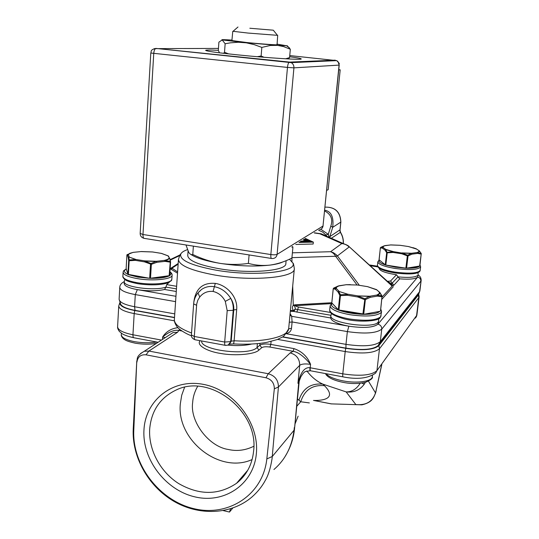 <?xml version="1.0" encoding="UTF-8"?>
<svg xmlns="http://www.w3.org/2000/svg" width="539" height="539" viewBox="0 0 539 539"><rect width="100%" height="100%" fill="white"/><g stroke="black" fill="none" stroke-linecap="round" stroke-linejoin="round"><path stroke-width="0.81" d="M187.444 249.658C183.812 250.898 181.582 252.373 180.754 254.071C179.305 260.081 190.995 265.431 215.816 270.133C253.478 276.851 297.683 272.215 292.913 263.099L289.477 259.205M176.273 291.484L164.55 289.477L165.965 287.098L166.679 284.605L169.428 282.106M169.92 272.02C171.355 273.28 171.281 274.459 169.684 275.55L169.286 275.901M168.828 276.029C165.082 277.686 158.998 278.447 150.563 278.313M149.498 278.279L137.903 277.127L128.841 274.789M379.746 311.367L379.672 311.441C377.704 313.314 372.382 314.277 363.704 314.338M405.638 268.173L395.377 267.162L386.146 265.154M385.378 264.918C380.258 263.207 378.257 261.644 379.375 260.209M136.933 362.06C137.755 356.791 140.787 354.379 146.022 354.824L265.976 377.772C271.548 379.409 274.331 383.088 274.331 388.801L266.825 458.925C263.045 494.735 228.549 517.083 194.175 508.728C159.699 500.832 132.136 465.177 133.78 430.479L136.758 361.339L133.227 428.963C131.826 456.944 148.232 486.151 173.497 501.088C198.723 516.032 231.11 514.927 251.962 496.978C257.554 492.033 261.927 486.636 265.087 480.775C268.179 475.681 270.511 468.317 272.06 458.682L278.427 387.002L274.331 388.801M135.565 259.441L128.727 256.928L128.248 257.588L128.686 260.573L127.911 274.21L128.39 274.412L129.165 260.761L128.686 260.573L129.225 259.933L128.727 256.928L135.707 259.38L135.302 260.35L135.437 259.549L129.225 259.933L129.165 260.761L135.302 260.35L144.506 261.873L144.91 260.889L156.438 261.287L150.96 263.517L151.371 264.319L156.883 262.291L156.586 261.496L144.823 261.092L150.96 263.517L150.522 264.285L149.674 278.003L150.522 278.03L151.371 264.319L144.506 261.873L144.91 260.889L135.606 259.448M289.652 56.743C297.178 57.74 301.038 58.461 301.234 58.913C302.608 60.146 267.661 57.969 237.403 54.837C217.17 52.714 206.585 51.225 205.642 50.37C205.878 49.938 210.102 49.918 218.308 50.329M276.911 44.616L277.053 44.656C279.512 45.263 262.21 44.063 247.024 42.554L232.066 40.58M277.457 35.325L247.879 33.047L233.05 31.309M249.833 28.244L273.3 30.197L249.833 28.244M188.057 251.107L187.74 255.627C188.401 260.708 199.019 265.094 219.595 268.799C250.446 274.088 286.708 270.827 285.852 263.524L286.115 260.674M190.927 254.448C196.156 258.006 205.851 260.977 220.02 263.362C238.609 266.172 255.324 266.738 270.167 265.08C275.867 264.346 280.118 263.288 282.921 261.914M193.777 302.615L193.818 302.096C195.61 288.587 202.772 282.362 215.297 283.406C226.191 284.895 237.968 296.524 236.682 309.541L234.121 340.756L231.197 341.207L229.412 344.286M290.4 310.41L293.263 310.592C292.131 308.423 292.131 306.671 293.263 305.35L294.698 306.071L295.392 309.056L293.263 310.592L293.822 311.454L295.392 309.056L297.656 309.588L298.458 307.014L296.383 306.462L294.793 304.811L331.775 302.736M170.304 268.961L171.557 268.449L170.775 268.974M418.143 275.065C420.13 276.083 421.141 277.875 421.168 280.435L419.531 291.693L380.298 341.659L381.753 329.127L420.831 281.183C420.878 279.013 419.82 277.659 417.671 277.1L417.893 275.341C415.32 277.39 408.703 277.902 398.038 276.871L399.722 278.852L393.861 285.252L392.217 283.13L398.038 276.871L396.488 274.755L390.573 281.008L387.325 281.358L391.334 283.527L391.294 284.969M290.103 313.557L291.68 316.312L292.104 321.958L347.359 331.6L348.874 326.203C363.71 328.305 373.399 327.638 377.947 324.195L417.671 277.1C415.414 279.02 409.431 279.6 399.722 278.852M273.92 469.509C285.178 459.868 291.889 446.784 294.038 430.257L272.296 456.486L266.825 458.925M143.98 429.637C141.979 459.228 165.5 490.281 195.071 496.911C224.595 503.978 253.768 484.177 256.362 453.562C259.4 423.048 234.189 390.101 203.594 384.415C173.032 378.27 145.543 399.972 143.98 429.637M149.687 428.997C148.387 449.694 160.177 471.847 178.685 483.571C199.356 495.402 218.632 495.321 236.506 483.328C246.478 475.398 252.178 464.645 253.613 451.069C258.895 411.25 210.069 373.244 176.3 389.94C160.238 397.58 151.365 410.597 149.687 428.997M184.581 387.298L181.717 395.222L180.343 403.691C176.334 440.1 219.73 474.374 252.124 459.538M197.678 386.301C194.687 391.496 193.016 396.879 192.666 402.444C189.735 421.599 208.95 446.858 228.543 449.513C236.992 451.439 245.42 450.355 253.815 446.265M379.052 259.657L380.372 247.974L382.279 248.075L385.001 250.083L386.679 252.663L385.297 264.656L385.843 264.824L387.224 252.825L386.807 252.387L393.133 251.747L385.459 249.503L385.001 250.083L385.776 249.395L387.224 252.825L393.072 252.447L393.302 251.598L393.072 252.447L401.744 253.761L401.966 252.906L411.5 253.269L407.679 255.196L408.043 255.897L407.343 255.87L407.679 255.196L401.979 253.081L401.744 253.761L407.343 255.87L405.901 267.923L406.595 267.95L408.043 255.897L411.978 254.152L411.708 253.451L401.979 253.081L393.302 251.598L385.776 249.395L383.054 247.394L382.279 248.075L382.986 246.478L385.075 245.622L383.391 246.397L383.054 247.394L380.777 247.34L380.379 247.879M416.054 248.695L412.975 247.657M338.95 310.296L338.303 309.757L338.937 309.986L340.453 295.628L339.968 295.076L340.439 294.732L340.453 295.628L347.426 295.264L347.514 294.402L340.439 294.732L338.62 291.329L347.729 294.206L338.62 291.329L338.074 292.03L339.011 291.195L336.174 288.378L335.245 289.2L336.41 286.997L339.112 285.811L336.848 286.95L336.174 288.378L333.749 288.042L333.27 288.688M419.45 250.999L419.099 251.854L417.186 252.515L418.749 251.706L418.924 250.689L419.423 250.965M416.499 249.052L408.569 246.579M400.012 245.299L390.505 244.942M295.022 423.937L298.128 416.169M362.936 314.365L363.448 314.378L362.902 314.035L364.916 298.768L365.361 299.617L364.505 299.596L357.795 296.976L358.091 295.911L347.729 294.206L347.426 295.264L357.795 296.976L358.085 296.14L364.916 298.768L369.747 296.234L370.306 297.319L369.976 296.47L358.091 295.911L369.747 296.234L376.902 295.028L379.005 293.822L379.436 292.36L380.103 292.785M376.478 289.591L367.585 286.647L357.552 285.03L346.105 284.68M419.598 266.279L421.255 253.519L419.302 250.83L415.96 248.688L419.275 250.817L421.107 253.397L417.509 252.683L417.664 253.391L417.186 252.515L411.5 253.269L411.978 254.152L417.664 253.391L421.228 254.118L421.255 253.519L419.894 265.875M380.649 247.421L383.842 245.966M384.63 245.764L390.775 244.928L384.934 245.609L380.77 247.347L380.339 247.92L379.106 260.007M400.086 245.306L408.481 246.545L416.249 248.775M168.768 256.564L168.229 255.897L161.478 253.397M362.909 314.352L338.937 309.986L363.751 314.055L365.361 299.617L370.306 297.319L377.468 296.1L377.287 295.237L381.828 295.884L381.969 296.773L379.86 292.509L379.422 294.004L377.287 295.237L376.902 295.028L377.468 296.1L381.969 296.773L380.514 310.781M380.17 292.96L376.842 289.894M376.869 289.921L367.551 286.647L357.525 285.023L345.95 284.713M150.401 278.319L169.118 275.995L170.243 262.163L165.022 261.375L164.577 260.371L156.438 261.287L156.883 262.291L165.022 261.375L164.577 260.371L167.595 259.407L169.131 258.208L169.536 258.356L167.979 259.576L164.894 260.566L170.176 261.341L170.56 261.779L170.243 262.163L169.9 258.882M130.094 253.296L127.48 255.237L129.71 253.343L133.234 252.38L130.094 253.296M149.761 278.326L128.39 274.412L149.802 278.333L169.354 275.678L170.58 262.028L169.846 258.693L168.006 255.87L161.356 253.391L152.429 251.949L141.178 251.538M152.584 251.976L141.043 251.578M232.754 508.088L229.493 512.05L223.274 510.615M309.379 402.923L300.735 401.764L296.753 406.312M375.535 393.187L375.535 393.2C373.52 397.243 372.948 402.296 361.898 404.836L331.438 403.886L313.961 400.477C323.872 400.625 336.862 398.294 324.485 385.688C312.425 384.624 304.508 389.98 300.735 401.764L297.481 398.9M306.839 370.906C311.427 376.95 316.77 381.356 322.848 384.132C310.7 383.061 302.716 388.464 298.909 400.336M333.594 288.129L338.094 286.054M338.559 286.007L346.274 284.707L338.93 285.791L333.735 288.048L333.223 288.742L331.795 302.871L333.257 288.81L335.245 289.2L338.074 292.03L339.813 295.406L338.303 309.757L331.795 302.871L338.337 309.965M367.578 286.647L376.518 289.611L379.948 292.576L382.057 296.073L380.561 310.868L380.15 311.286M126.894 255.062L126.146 268.449L126.901 255.082L127.48 255.237L128.248 257.588L129.138 256.813L128.356 254.462L127.002 254.704L133.126 252.367L141.299 251.551L133.005 252.387M152.47 251.942L161.424 253.384L168.229 255.897L169.9 258.861M229.493 512.05L230.517 508.829M242.779 477.386L241.539 477.473M361.817 383.088L364.243 384.219C359.762 390.236 353.725 392.796 346.146 391.9L355.814 404.533C366.008 405.557 372.57 401.683 375.508 392.911L375.528 393.2M324.485 385.688L322.848 384.132L346.146 391.9C351.846 391.974 356.522 389.104 360.173 383.283M385.358 264.892L379.038 259.758L385.493 264.999L405.914 268.213L385.877 265.107L406.325 268.227L419.773 266.017L406.46 268.193M136.758 361.413L136.926 362.168M265.976 377.772L268.267 373.736C274.984 375.703 278.373 380.123 278.427 387.002L299.697 365.321L297.939 383.31L299.152 380.433L298.95 379.887L297.939 383.31L298.741 382.454L294.469 429.381C293.378 439.022 290.353 447.889 285.394 455.974M364.243 384.219L365.361 382.373M419.281 266.327C417.631 267.715 413.379 268.334 406.514 268.2M320.82 229.257L328.285 234.344L329.093 237.268M329.221 237.328L329.828 236.634L329.868 237.618M324.707 210.21C331.249 211.369 333.917 217.069 332.698 227.323L340.796 222.115L339.981 229.944L340.48 232.248L331.344 238.272M326.89 236.291L325.799 234.95L328.285 234.344L330.838 226.077C333.062 219.232 330.986 214.192 324.633 210.958M303.188 239.835L306.927 241.142L301.274 241.027M304.582 240.05L304.474 241.202M294.772 426.477L299.179 381.558L298.741 382.454L300.775 376.97C302.534 373.999 304.009 372.213 305.209 371.62L310.181 370.724M310.498 370.778L310.397 370.765C309.932 370.751 309.79 369.741 309.965 367.733C302.891 366.688 299.684 377.165 298.95 379.887M363.448 314.378L380.029 311.313L363.63 314.318M340.513 232.296L340.48 232.248C342.642 235.759 343.599 239.545 343.35 243.594M330.838 226.077L332.698 227.323L329.828 236.634L339.745 229.991L340.412 232.201M300.917 241.256L308.672 241.405L303.902 239.397M300.358 241.6L300.654 242.004M149.741 278.313L128.525 274.735M362.592 314.311C353.833 313.961 346.085 312.647 339.334 310.376M338.364 310.026C332.422 307.479 330.36 305.283 332.172 303.437M325.799 234.95L322.686 232.066L318.603 230.247M308.672 241.405L308.631 241.816M302.83 241.546L302.79 241.957M127.959 274.418C123.916 272.485 123.37 270.693 126.315 269.042M181.906 330.993L179.015 330.468C174.548 329.538 169.091 331.707 162.63 336.969L165.23 337.65M140.578 353.496L144.223 351.287L148.892 351.051L268.267 373.736L290.177 352.91C296.504 354.716 299.677 358.853 299.697 365.321C301.705 363.892 305.323 363.576 310.558 364.371C304.043 356.454 298.242 352.095 293.155 351.3L269.958 347.062C266.104 346.496 263.355 346.705 261.718 347.702L258.693 350.283C254.644 354.312 235.199 356.138 220.909 353.503C206.808 351.435 195.933 344.913 200.178 340.702M391.159 284.841L388.451 282.382M387.885 281.87L388.329 281.742M177.897 327.692C171.24 328.487 166.153 331.579 162.63 336.969L162.468 339.442M277.639 339.395L345.203 351.556L342.797 373.844L310.215 367.78L310.558 364.371C307.466 356.609 301.941 351.354 293.984 348.618L293.155 351.3L290.177 352.91M379.106 268.092C379.213 270.713 385.008 272.936 396.488 274.755M382.158 296.962L392.156 286.088L348.854 246.417M304.764 238.858L311.01 241.762L299.671 242.031M393.861 285.252L392.688 285.791L391.334 283.527L392.217 283.13L390.573 281.008M357.047 284.983L335.615 256.261C334.402 254.044 332.725 252.528 330.582 251.713L333.257 252.623L336.221 254.664L337.401 255.917L335.615 256.261L291.936 257.649M359.372 285.326L337.401 255.917L349.131 247.003C347.332 245.124 344.899 243.972 341.834 243.547L343.754 243.769L347.453 245.353M324.289 235.145L321.325 233.825L319.856 233.785L321.675 233.98M298.977 242.462L313.341 242.112L305.424 238.447M177.52 273.172L170.573 268.968M119.874 302.918C119.732 306.011 124.698 308.544 134.757 310.531L174.495 317.653M282.463 336.99L345.762 348.322C362.659 350.774 373.689 349.885 378.856 345.654L418.291 295.055L418.635 294.011M174.508 317.444L135.04 310.376C126.955 308.84 122.185 306.812 120.716 304.306L119.112 299.246C119.422 302.285 124.583 304.784 134.588 306.731L135.296 294.597L137.337 289.625L175.95 296.302M421.168 280.435L419.874 290.912L417.732 294.968L379.779 343.498M378.546 318.839L378.715 320.961L377.947 324.195C380.521 324.896 381.787 326.54 381.753 329.127C376.424 333.277 364.957 334.099 347.359 331.6L345.977 344.36C363.522 346.894 374.962 345.991 380.298 341.659L378.189 345.533C373.143 349.656 362.39 350.525 345.93 348.133L282.726 336.821M233.683 343.922C246.336 344.596 257.447 344.064 267.014 342.326L277.248 339.55L282.328 337.07C283.319 337.064 285.427 334.321 288.655 328.83L291.505 328.264L292.104 321.958L289.275 322.288L289.537 319.566M286.58 333.425C289.43 332.832 291.073 331.114 291.505 328.264M170.122 269.008L172.574 268.577L177.601 271.925M178.133 264.171L171.557 268.449L172.574 268.577M331.317 303.646L295.399 305.68L294.698 306.071M292.704 286L293.263 305.35L294.793 304.811M313.341 242.112L313.159 244.026L295.77 244.457M176.448 288.891L165.965 287.098C154.767 291.276 122.818 286.977 124.266 281.547L124.159 283.541C124.435 285.993 128.828 288.021 137.337 289.625C147.854 291.228 156.93 291.181 164.55 289.477M378.715 320.961L378.196 322.086C373.675 329.275 328.608 323.002 330.872 315.578L330.656 317.97L293.822 311.454L290.319 311.266M289.962 315.059L291.68 316.312L348.874 326.203C337.623 324.027 331.552 321.284 330.656 317.97M194.963 339.745C192.356 338.586 191.17 336.996 191.406 334.968L194.296 336.471L196.715 303.989L197.8 300.236L199.767 296.989C203.223 292.751 207.656 290.905 213.073 291.444C218.443 292.731 222.513 296.039 225.289 301.375L230.793 298.417C232.713 302.231 233.528 306.186 233.225 310.289L233.744 309.925C234.067 305.95 233.077 302.109 230.793 298.417C226.569 291.855 221.105 287.954 214.381 286.708C209.637 285.933 205.359 286.856 201.532 289.483L198.756 291.997M291.99 261.442L291.895 258.053C284.821 261.664 277.572 264.009 270.167 265.08C262.769 265.909 255.513 265.343 248.378 263.396C238.939 264.784 229.486 264.77 220.02 263.362C210.574 261.711 201.498 258.747 192.78 254.482L193.38 246.141M185.982 244.969L188.684 252.286C189.957 254.273 191.318 255.008 192.78 254.482M248.378 263.396L249.092 254.934M291.902 258.053L292.906 247.293L292.569 246.451M291.734 246.97L292.906 247.293M276.952 44.131L286.532 45.741L276.52 45.283L243.635 42.5L222.196 39.933C220.694 39.515 223.995 39.569 232.107 40.095M228.61 53.9L224.514 52.283L225.147 43.753L230.375 42.837L238.292 42.251L246.31 42.83L254.165 44.622L261.833 47.405L270.248 45.478L277.558 45.37L283.602 46.583L290.326 49.238L287.139 45.667M225.147 43.753L222.196 39.933L218.908 42.15L218.302 50.39L219.514 52.829M287.947 58.919L289.578 57.633L290.326 49.238M261.833 47.405L261.119 56.016L257.244 56.703M264.056 57.275L261.119 56.016M289.578 57.633L285.589 58.791M224.514 52.283L223.597 53.327M338.728 69.942L340.19 69.827L328.17 189.674L326.688 190.415M338.755 69.679L340.19 69.827M180.754 254.071C180.417 253.701 179.642 255.499 178.449 259.481C179.11 265.424 191.224 270.612 214.798 275.038L215.923 275.227C252.501 281.58 295.399 277.531 294.328 268.779L289.524 319.721M126.274 268.894C121.652 272.006 124.051 270.746 123.108 272.283C123.364 274.715 127.817 276.776 136.455 278.468L137.29 278.609C152.726 281.398 172.608 279.283 172.109 275.119L171.84 279.094C172.312 283.251 153.036 285.448 137.647 282.78L137.047 282.685C127.911 280.981 123.188 278.845 122.885 276.278C122.656 276.824 123.067 277.679 124.138 278.865C126.247 280.381 126.052 281.243 137.883 283.736M380.77 309.049L381.572 311.535L380.669 316.757C376.054 320.496 365.597 321.231 349.285 318.96C336.707 316.534 330.178 313.536 329.7 309.972C330.077 311.165 327.907 314.156 344.333 318.92C360.51 323.023 379.773 320.698 380.163 317.606M377.832 261.813C378.27 264.251 383.741 266.421 394.245 268.328L395.033 268.456C409.903 270.322 418.432 269.769 420.636 266.805L420.198 270.329C418.109 273.286 409.761 273.886 395.168 272.121L394.615 272.033C383.667 270.12 377.94 267.883 377.435 265.323L377.832 261.813L379.119 260.027M381.572 311.535L380.803 312.937C375.622 316.292 365.267 316.871 349.75 314.682C337.151 312.27 330.616 309.305 330.131 305.788L329.7 309.972M326.001 373.682C328.702 376.734 334.355 379.133 342.959 380.871L343.619 380.985C357.552 383.606 372.26 381.309 372.308 376.707C373.224 378.041 370.92 379.928 365.402 382.367C358.361 383.869 351.145 383.909 343.767 382.488M135.215 343.175C125.675 341.059 124.873 339.799 123.128 338.492C121.646 336.808 121.039 335.554 121.295 334.719C121.551 337.582 125.87 339.88 134.272 341.618L134.858 341.719C142.572 342.999 149.882 343.107 156.788 342.036M146.022 354.824L148.892 351.051L177.533 332.287L173.107 332.536L144.223 351.287C135.767 356.34 137.789 358.388 136.758 361.339M178.449 259.481L174.367 319.58C174.279 324.235 180.006 328.702 191.547 332.981M350.431 284.632L346.247 284.693M294.328 427.481L294.038 430.257L294.469 429.381M331.808 302.736L331.849 303.107M385.493 264.999L385.85 265.1M169.192 275.981L169.691 275.537L170.573 262.055M133.78 430.479L133.227 428.963M381.659 364.755L375.973 391.065L381.821 364.526M375.973 391.065L375.508 392.911L368.474 381.221M325.01 207.171L325.286 207.117C335.137 207.037 340.311 212.029 340.796 222.115L340.864 222.021C340.392 211.955 335.197 206.989 325.286 207.117L324.997 207.279M128.457 274.708L127.972 274.439L126.146 268.449L127.911 274.25M339.745 229.991L340.277 232.201C342.481 235.711 343.471 239.498 343.262 243.554M342.979 376.855L310.74 370.825C310.221 370.866 310.046 369.848 310.215 367.78L309.965 367.733M179.689 329.349L177.533 332.287M377.913 266.913L370.077 265.693M133.719 337.724C128.154 336.484 124.179 335.076 121.794 333.5L119.348 331.397C117.987 329.43 117.401 327.887 117.596 326.769C117.893 330.077 123.013 332.745 132.944 334.773C132.89 336.76 133.288 337.771 134.13 337.798L158.095 342.278M161.478 340.082L132.944 334.773L134.184 313.577L174.38 320.806M201.667 340.978C200.104 350.357 248.762 356.232 257.036 347.601L257.379 343.639M258.936 350.087L257.036 347.601L259.832 345.236L259.993 343.37M261.718 347.702L259.832 345.236C262.001 343.916 265.666 343.639 270.821 344.408L271.083 341.45M269.958 347.062L270.821 344.408L293.984 348.618M416.209 317.087L416.876 315.18L376.943 370.63C371.593 375.373 360.207 376.444 342.797 373.844C342.602 375.926 342.737 376.943 343.195 376.896C357.283 379.678 368.09 378.418 375.609 373.116L376.943 370.63L379.483 348.733L418.796 297.629L416.526 316.029L415.387 318.138M377.569 266.279L369.316 264.999M119.799 302.763L118.742 305.963C119.052 309.069 124.199 311.609 134.184 313.577L134.757 310.531M227.963 345.135C237.288 345.984 245.164 345.614 251.578 344.044M345.762 348.322L345.203 351.556C362.713 354.11 374.14 353.166 379.483 348.733L378.856 345.654M418.291 295.055L418.796 297.629L419.14 296.834L416.876 315.18M135.04 310.376L134.588 306.731L174.751 313.88M286.317 333.742L345.977 344.36L345.93 348.133M393.308 286.708L381.902 299.219M330.522 312.465L298.458 307.014M292.387 252.825L330.582 251.713L341.834 243.547L319.856 233.785L314.264 232.949M176.624 286.297L166.679 284.605M123.62 281.971L124.273 281.513M179.655 255.594L170.216 260.128M124.266 281.621C121.376 283.049 119.874 284.956 119.766 287.341C120.089 290.272 125.264 292.69 135.296 294.597L175.586 301.631M296.848 312.169L297.656 309.588L330.912 315.268M236.682 309.541L233.744 309.925L231.197 341.207L228.132 345.068L225.652 345.398C224.884 345.432 224.561 344.313 224.689 342.043L230.679 341.611L233.225 310.289L227.195 310.632L224.689 342.043L194.296 336.471C194.195 338.721 194.559 339.839 195.387 339.819L225.255 345.324M225.289 301.375L227.195 310.632M229.641 344.131L233.609 343.922L234.121 340.756C263.861 342.649 288.459 336.707 288.682 328.608L289.275 322.288M191.406 334.968L193.642 303.895L196.567 305.29M197.968 292.906L199.767 296.989M213.073 291.444L215.297 283.406M319.587 229.634C321.534 229.243 322.672 228.044 322.996 226.043L277.1 254.368L293.923 67.853L339.078 65.111L322.996 226.043L339.213 65.084L337.933 61.547L336.754 60.631L291.201 62.625L155.872 48.409C149.653 49.804 151.654 51.798 150.792 53.024L287.469 67.422L270.854 254.556C273.819 254.947 275.901 254.886 277.1 254.368C276.75 256.679 275.463 258.046 273.246 258.477L271.818 258.518C271.009 258.579 270.686 257.258 270.854 254.556L142.976 234.505L153.75 53.476C154.013 50.659 154.72 48.968 155.872 48.409L289.45 62.079L291.201 62.625C293.115 63.777 294.024 65.522 293.923 67.853L287.469 67.422C287.799 64.505 288.399 62.74 289.268 62.126L335.231 60.166L335.703 60.671M339.213 65.084C338.222 62.504 341.308 65.482 336.754 60.631L289.76 55.571M271.4 258.45L144.553 238.433C143.441 238.44 142.916 237.133 142.976 234.505L140.167 233.407L150.792 53.024M154.188 48.638L218.45 48.416M124.839 279.465L124.266 281.547M331.498 313.53L330.872 315.578M418.183 274.708L417.927 272.646M172.109 275.119C172.271 274.075 171.543 272.963 169.933 271.784M420.198 270.329C420.164 271.232 419.369 272.02 417.826 272.687C413.972 274.223 406.433 274.317 395.208 272.983M277.7 35.399L277.053 44.656M232.774 31.343L231.898 40.6M237.982 27.004L232.942 31.397M178.173 263.49L170.135 268.725M123.108 272.283L122.885 276.278M372.456 375.393L372.308 376.707M121.383 333.21L121.295 334.719M247.819 470.176L236.506 483.328M390.728 244.915L400.032 245.292L408.481 246.545M313.482 400.416L331.472 403.927M419.497 266.293L406.413 268.213M405.914 268.213L406.325 268.227M376.182 390.627L375.548 393.147M299.724 379.274L299.179 381.558M340.864 222.021L340.015 230.18M380.029 311.313L363.569 314.358M362.915 314.365L338.984 310.316M338.505 310.147L338.964 310.316M420.636 266.805L420.049 265.067M127.972 274.439L128.477 274.728M169.118 275.995L150.361 278.34M149.802 278.333L150.287 278.346M135.397 343.208C142.835 344.434 149.829 344.495 156.391 343.39M343.673 382.468C329.74 379.779 326.048 375.285 325.529 373.588M331.896 303.174L330.131 305.788M395.175 272.977C386.348 271.488 380.79 269.689 378.513 267.593C377.543 266.536 377.185 265.781 377.435 265.323M377.886 266.872L370.03 265.653M391.314 285.01L388.491 282.423M377.543 266.205L369.215 264.912M314.48 232.814L321.325 233.825L343.754 243.769C346.806 244.868 348.571 245.811 349.063 246.599L392.311 285.758M118.742 305.963L117.596 326.769M380.595 317.06L381.086 315.733M170.708 268.961L170.122 268.961M138.004 283.757C149.175 285.333 158.594 285.198 166.275 283.359C174.07 279.788 170.782 280.334 171.84 279.094M418.682 293.937L419.14 296.834M418.985 293.445L419.874 290.912M180.134 254.859L170.108 259.663M119.766 287.341L119.112 299.246M193.642 303.895C193.959 299.846 195.334 296.268 197.766 293.155L201.532 289.483L198.851 291.902M174.367 319.58C174.353 318.67 173.632 322.167 177.216 326.937L178.887 328.649C179.049 329.073 185.382 333.634 191.419 335.77M294.328 268.779C293.775 264.683 293.304 262.789 292.913 263.099M273.3 30.197L277.538 35.426M286.532 45.741L289.463 47.897M323.144 225.854L321.958 228.395M143.98 238.346C141.467 237.564 140.194 235.92 140.167 233.407"/></g></svg>
